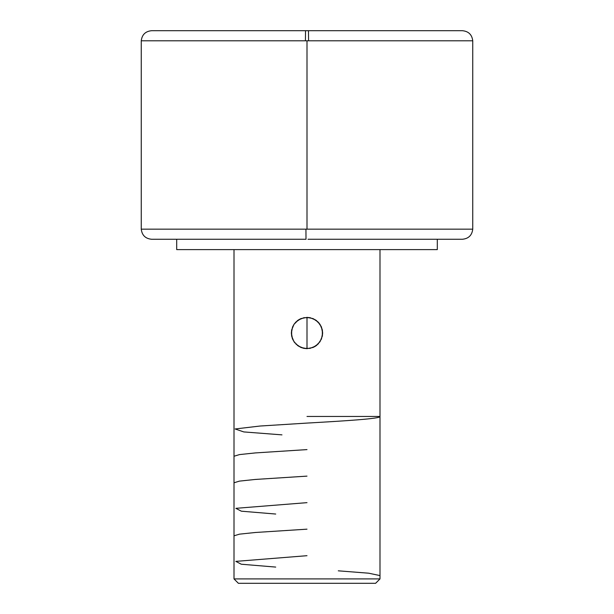 <?xml version="1.0" encoding="UTF-8"?>
<svg xmlns="http://www.w3.org/2000/svg" width="614" height="614" viewBox="0 0 614 614"><rect width="100%" height="100%" fill="white"/><g stroke="black" fill="none" stroke-linecap="round" stroke-linejoin="round"><path stroke-width="0.92" d="M306.002 239.26L305.933 229.16L472.742 229.16L141.258 229.16L305.933 229.16L306.002 239.26L151.604 239.26L306.002 239.26M307.998 239.26L462.396 239.26C468.551 238.662 471.997 235.3 472.742 229.16L472.742 40.8C471.997 34.66 468.551 31.299 462.396 30.7L307 30.7L462.396 30.7L308.481 30.7L308.573 40.8L472.742 40.8L307 40.8L307 229.16L307 40.8L305.427 40.8L472.734 40.8L308.573 40.8M151.604 239.26C145.449 238.662 142.003 235.3 141.258 229.16L141.258 40.8L305.427 40.8L305.519 30.7L307 30.7L151.604 30.7L305.519 30.7L305.427 40.8L141.258 40.8C142.003 34.66 145.449 31.299 151.604 30.7M234.003 578.918L238.386 583.3L375.614 583.3L379.997 578.918L234.003 578.918L379.997 578.918L379.997 249.606L379.997 578.918L375.614 583.3L238.386 583.3L234.003 578.918L234.003 249.606L234.003 578.918M303.945 317.691L310.07 317.691L315.703 320.032L320.009 324.338L322.342 329.971L322.335 336.096L319.994 341.737L315.688 346.035L310.055 348.368L303.93 348.368L298.289 346.02L293.991 341.714L291.658 336.081L291.665 329.956L294.006 324.322L298.312 320.024L303.945 317.691M303.869 348.353L307 348.668L300.99 347.47L295.933 344.086L300.898 347.432L303.869 348.353M294.935 342.98L292.556 339.028L294.935 342.98M292.556 339.028L291.358 333.026L292.556 327.016L294.006 324.322L295.94 321.966L301.006 318.582L307 317.384L300.883 318.628L298.212 320.094L293.999 324.322L291.665 329.933L291.358 333.064L291.681 336.18L293.001 340.01M292.272 338.299L291.358 333.064L292.579 326.97M437.306 249.606L437.306 239.26L437.306 249.606L176.694 249.606L437.306 249.606M176.694 239.26L176.694 249.606L176.694 239.26M319.994 341.737L322.327 336.165L322.642 333.041L321.414 326.955L319.08 323.094L315.773 320.078L310.131 317.707L307 317.384L313.01 318.589L318.067 321.974L321.444 327.032L322.642 333.026L321.444 339.035L318.06 344.093L312.994 347.478L307 348.668L313.102 347.432L315.78 345.974L319.986 341.745M321.045 326.141L322.327 329.91L322.642 333.041L321.444 339.035M314.997 346.473L313.063 347.447M316.885 345.152L315.734 346.004M313.071 318.612L316.655 320.723M307 317.384L307 348.668L307 317.384M299.041 319.564L300.929 318.612M297.115 320.907L298.189 320.101M294.037 341.783L294.352 342.228M300.937 347.447L297.353 345.337M281.972 434.865L243.804 431.926L235.116 428.971L260.021 426.032L307 423.084C346.012 420.874 381.048 418.656 379.997 416.453L307 416.453M234.003 456.24L239.521 454.583L255.317 452.925L307 449.601M234.003 482.788L239.399 481.123L255.163 479.457L307 476.126M275.717 514.041L241.34 511.186L235.845 508.331L307 502.651M234.003 535.815L239.514 534.149L255.439 532.484L307 529.168M275.717 567.083L241.271 564.22L235.807 561.38L307 555.693M379.997 575.587L368.676 573.2L338.283 570.82"/></g></svg>

